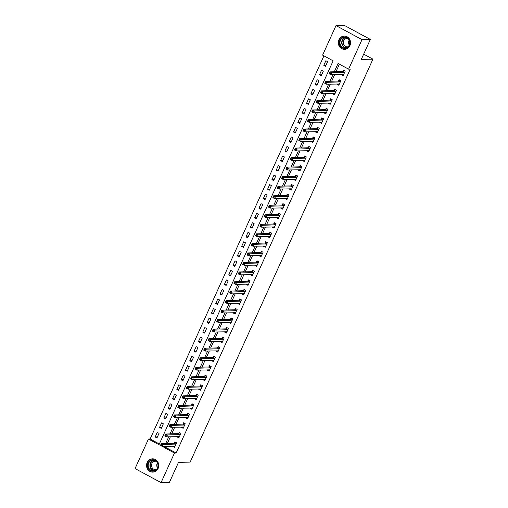 <?xml version="1.0" encoding="UTF-8"?>
<svg xmlns="http://www.w3.org/2000/svg" width="508" height="508" viewBox="0 0 508 508"><rect width="100%" height="100%" fill="white"/><g stroke="black" fill="none" stroke-linecap="round" stroke-linejoin="round"><path stroke-width="0.76" d="M349.904 45.669A6.642 6.109 88.6 0 1 344.583 49.352A6.642 6.109 88.6 0 1 338.938 39.757A6.642 6.109 88.6 0 1 344.259 36.074A6.642 6.109 88.6 0 1 349.904 45.669M158.128 468.446A6.642 6.109 88.6 0 1 152.806 472.129A6.642 6.109 88.6 0 1 147.161 462.534A6.642 6.109 88.6 0 1 152.483 458.845A6.642 6.109 88.6 0 1 158.128 468.446M335.998 25.603L344.341 25.4L370.345 39.421L361.271 59.436L372.942 59.15L190.157 462.102L178.486 462.382L169.405 482.397L161.068 482.6L135.058 468.579L148.457 439.033L159.004 444.716L333.14 60.833L322.599 55.143L335.998 25.603L362.007 39.624L348.609 69.171L338.061 63.481L334.321 71.73M323.926 55.861L150.127 438.995L148.457 439.033M150.127 438.995L159.347 443.967M156.953 437.928L159.029 433.356L157.27 432.41L155.194 436.982L156.953 437.928M161.277 428.396L163.354 423.824L161.595 422.878L159.518 427.45L161.277 428.396M165.602 418.865L167.672 414.293L165.919 413.347L163.843 417.919L165.602 418.865M169.92 409.34L171.996 404.762L170.237 403.816L168.167 408.388L169.92 409.34M174.244 399.809L176.32 395.23L174.561 394.284L172.485 398.863L174.244 399.809M178.568 390.277L180.645 385.699L178.886 384.753L176.809 389.331L178.568 390.277M182.893 380.746L184.969 376.174L183.21 375.221L181.134 379.8L182.893 380.746M187.217 371.215L189.287 366.643L187.535 365.697L185.458 370.269L187.217 371.215M191.535 361.683L193.611 357.111L191.859 356.165L189.782 360.737L191.535 361.683M195.859 352.152L197.936 347.58L196.177 346.634L194.107 351.206L195.859 352.152M200.184 342.627L202.26 338.049L200.501 337.102L198.425 341.674L200.184 342.627M204.508 333.096L206.585 328.517L204.826 327.571L202.749 332.143L204.508 333.096M208.832 323.564L210.909 318.986L209.15 318.04L207.074 322.618L208.832 323.564M213.157 314.033L215.227 309.461L213.474 308.508L211.398 313.087L213.157 314.033M217.475 304.502L219.551 299.93L217.792 298.977L215.722 303.555L217.475 304.502M221.799 294.97L223.876 290.398L222.117 289.452L220.04 294.024L221.799 294.97M226.124 285.439L228.2 280.867L226.441 279.921L224.365 284.493L226.124 285.439M230.448 275.914L232.524 271.336L230.765 270.389L228.689 274.961L230.448 275.914M234.772 266.382L236.842 261.804L235.09 260.858L233.013 265.43L234.772 266.382M239.097 256.851L241.167 252.273L239.414 251.327L237.338 255.905L239.097 256.851M243.415 247.32L245.491 242.741L243.732 241.795L241.662 246.374L243.415 247.32M247.739 237.788L249.815 233.216L248.056 232.264L245.98 236.842L247.739 237.788M252.063 228.257L254.14 223.685L252.381 222.739L250.304 227.311L252.063 228.257M256.388 218.726L258.464 214.154L256.705 213.208L254.629 217.78L256.388 218.726M260.712 209.194L262.782 204.622L261.029 203.676L258.953 208.248L260.712 209.194M265.03 199.669L267.106 195.091L265.347 194.145L263.277 198.717L265.03 199.669M269.354 190.138L271.431 185.56L269.672 184.614L267.602 189.192L269.354 190.138M273.679 180.607L275.755 176.028L273.996 175.082L271.92 179.661L273.679 180.607M278.003 171.075L280.079 166.503L278.321 165.551L276.244 170.129L278.003 171.075M282.327 161.544L284.404 156.972L282.645 156.026L280.568 160.598L282.327 161.544M286.652 152.013L288.722 147.441L286.969 146.494L284.893 151.067L286.652 152.013M290.97 142.481L293.046 137.909L291.287 136.963L289.217 141.535L290.97 142.481M295.294 132.956L297.37 128.378L295.612 127.432L293.535 132.004L295.294 132.956M299.618 123.425L301.695 118.847L299.936 117.9L297.859 122.472L299.618 123.425M303.943 113.894L306.019 109.315L304.26 108.369L302.184 112.947L303.943 113.894M308.267 104.362L310.337 99.79L308.585 98.838L306.508 103.416L308.267 104.362M312.585 94.831L314.662 90.259L312.909 89.306L310.832 93.885L312.585 94.831M316.909 85.3L318.986 80.728L317.227 79.781L315.157 84.353L316.909 85.3M321.234 75.768L323.31 71.196L321.551 70.25L319.475 74.822L321.234 75.768M325.558 66.243L327.635 61.665L325.876 60.719L323.799 65.291L325.558 66.243M166.065 446.291L165.589 447.332L176.136 453.015L350.272 69.126L348.609 69.171M339.388 64.198L335.991 71.692M334.67 74.6L331.667 81.223M330.346 84.131L327.343 90.754M326.022 93.662L323.018 100.286M321.697 103.188L318.694 109.817M317.379 112.719L314.369 119.342M313.055 122.25L310.051 128.873M308.731 131.782L305.727 138.405M304.406 141.313L301.403 147.936M300.082 150.844L297.078 157.467M295.764 160.376L292.754 166.999M291.44 169.907L288.436 176.53M287.115 179.432L284.112 186.055M282.791 188.963L279.787 195.586M278.467 198.495L275.463 205.118M274.142 208.026L271.139 214.649M269.824 217.557L266.814 224.18M265.5 227.089L262.496 233.712M261.175 236.62L258.172 243.243M256.851 246.145L253.848 252.768M252.527 255.676L249.523 262.299M248.202 265.208L245.199 271.831M243.884 274.739L240.875 281.362M239.56 284.27L236.557 290.894M235.236 293.802L232.232 300.425M230.911 303.333L227.908 309.956M226.587 312.858L223.584 319.488M222.269 322.389L219.259 329.013M217.945 331.921L214.941 338.544M213.62 341.452L210.617 348.075M209.296 350.984L206.292 357.607M204.972 360.515L201.968 367.138M200.647 370.046L197.644 376.669M196.329 379.578L193.319 386.201M192.005 389.103L189.001 395.726M187.681 398.634L184.677 405.257M183.356 408.165L180.353 414.788M179.032 417.697L176.028 424.32M174.714 427.228L171.704 433.851M170.39 436.759L167.386 443.382M172.917 446.119L172.771 446.456L174.523 447.402L176.6 442.83L174.841 441.884L174.282 443.122M177.241 436.594L177.089 436.924L178.848 437.871L180.924 433.299L179.165 432.352L178.606 433.591M181.566 427.063L181.413 427.393L183.172 428.339L185.249 423.767L183.49 422.821L182.924 424.059M185.89 417.532L185.738 417.862L187.496 418.814L189.573 414.236L187.814 413.29L187.249 414.528M190.214 408L190.062 408.337L191.821 409.283L193.891 404.705L192.138 403.758L191.573 404.997M194.539 398.469L194.386 398.805L196.139 399.752L198.215 395.173L196.456 394.227L195.898 395.472M198.857 388.938L198.711 389.274L200.463 390.22L202.54 385.648L200.781 384.696L200.222 385.94M203.181 379.406L203.029 379.743L204.787 380.689L206.864 376.117L205.105 375.164L204.546 376.409M207.505 369.881L207.353 370.211L209.112 371.158L211.188 366.585L209.429 365.639L208.864 366.878M211.83 360.35L211.677 360.68L213.436 361.626L215.513 357.054L213.754 356.108L213.189 357.346M216.154 350.818L216.002 351.149L217.761 352.101L219.831 347.523L218.078 346.577L217.513 347.815M220.472 341.287L220.326 341.617L222.079 342.57L224.155 337.991L222.396 337.045L221.837 338.284M224.796 331.756L224.644 332.092L226.403 333.038L228.479 328.46L226.72 327.514L226.162 328.759M229.121 322.224L228.968 322.561L230.727 323.507L232.804 318.935L231.045 317.983L230.48 319.227M233.445 312.693L233.293 313.03L235.052 313.976L237.128 309.404L235.369 308.451L234.804 309.696M237.769 303.162L237.617 303.498L239.376 304.444L241.446 299.872L239.693 298.926L239.128 300.164M242.094 293.637L241.941 293.967L243.694 294.913L245.77 290.341L244.018 289.395L243.453 290.633M246.412 284.105L246.266 284.436L248.018 285.382L250.095 280.81L248.336 279.864L247.777 281.102M250.736 274.574L250.584 274.904L252.343 275.857L254.419 271.278L252.66 270.332L252.101 271.57M255.06 265.043L254.908 265.379L256.667 266.325L258.743 261.747L256.984 260.801L256.419 262.039M259.385 255.511L259.232 255.848L260.991 256.794L263.068 252.216L261.309 251.269L260.744 252.514M263.709 245.98L263.557 246.316L265.316 247.263L267.386 242.691L265.633 241.738L265.068 242.983M268.027 236.449L267.881 236.785L269.634 237.731L271.71 233.159L269.951 232.213L269.392 233.451M272.351 226.924L272.199 227.254L273.958 228.2L276.034 223.628L274.276 222.682L273.717 223.92M276.676 217.392L276.523 217.722L278.282 218.669L280.359 214.097L278.6 213.15L278.041 214.389M281 207.861L280.848 208.191L282.607 209.144L284.683 204.565L282.924 203.619L282.359 204.857M285.325 198.33L285.172 198.666L286.931 199.612L289.008 195.034L287.249 194.088L286.683 195.326M289.649 188.798L289.496 189.135L291.255 190.081L293.326 185.503L291.573 184.556L291.008 185.801M293.967 179.267L293.821 179.603L295.573 180.55L297.65 175.978L295.891 175.025L295.332 176.27M298.291 169.736L298.139 170.072L299.898 171.018L301.974 166.446L300.215 165.5L299.656 166.738M302.616 160.21L302.463 160.541L304.222 161.487L306.299 156.915L304.54 155.969L303.974 157.207M306.94 150.679L306.788 151.009L308.546 151.956L310.623 147.383L308.864 146.437L308.299 147.676M311.264 141.148L311.112 141.478L312.871 142.431L314.941 137.852L313.188 136.906L312.623 138.144M315.589 131.616L315.436 131.947L317.189 132.899L319.265 128.321L317.513 127.375L316.948 128.613M319.907 122.085L319.761 122.422L321.513 123.368L323.59 118.789L321.831 117.843L321.272 119.088M324.231 112.554L324.079 112.89L325.838 113.836L327.914 109.264L326.155 108.312L325.596 109.557M328.555 103.022L328.403 103.359L330.162 104.305L332.238 99.733L330.479 98.781L329.914 100.025M332.88 93.497L332.727 93.828L334.486 94.774L336.563 90.202L334.804 89.256L334.239 90.494M337.204 83.966L337.052 84.296L338.811 85.242L340.881 80.67L339.128 79.724L338.563 80.963M341.522 74.435L341.376 74.765L343.129 75.711L345.205 71.139L343.446 70.193L342.887 71.431M372.942 59.15L363.665 54.153M370.345 39.421L362.007 39.624M176.136 453.015L174.466 453.053L161.068 482.6M164.395 446.329L163.925 447.37L174.466 453.053M333 74.638L329.997 81.261M328.676 84.169L325.672 90.792M324.358 93.701L321.348 100.324M320.034 103.232L317.03 109.855M315.709 112.763L312.706 119.386M311.385 122.295L308.381 128.918M307.061 131.82L304.057 138.443M302.743 141.351L299.733 147.974M298.418 150.882L295.415 157.505M294.094 160.414L291.09 167.037M289.77 169.945L286.766 176.568M285.445 179.476L282.442 186.099M281.121 189.008L278.117 195.631M276.803 198.533L273.793 205.162M272.478 208.064L269.475 214.687M268.154 217.595L265.151 224.219M263.83 227.127L260.826 233.75M259.505 236.658L256.502 243.281M255.181 246.19L252.178 252.813M250.863 255.721L247.853 262.344M246.539 265.246L243.535 271.875M242.214 274.777L239.211 281.4M237.89 284.309L234.886 290.932M233.566 293.84L230.562 300.463M229.248 303.371L226.238 309.994M224.923 312.903L221.92 319.526M220.599 322.434L217.595 329.057M216.275 331.965L213.271 338.588M211.95 341.49L208.947 348.113M207.626 351.022L204.622 357.645M203.308 360.553L200.298 367.176M198.984 370.084L195.98 376.707M194.659 379.616L191.656 386.239M190.335 389.147L187.331 395.77M186.011 398.678L183.007 405.301M181.693 408.203L178.683 414.833M177.368 417.735L174.365 424.358M173.044 427.266L170.04 433.889M168.719 436.797L165.716 443.421M165.589 447.332L163.925 447.37M174.542 446.411L172.771 446.456M157.404 436.931L155.194 436.982M326.009 65.24L323.799 65.291M321.691 74.771L319.475 74.822M317.367 84.303L315.157 84.353M313.042 93.828L310.832 93.885M308.718 103.359L306.508 103.416M304.394 112.89L302.184 112.947M300.076 122.422L297.859 122.472M295.751 131.953L293.535 132.004M291.427 141.484L289.217 141.535M287.103 151.016L284.893 151.067M282.778 160.547L280.568 160.598M278.454 170.072L276.244 170.129M274.136 179.603L271.92 179.661M269.811 189.135L267.602 189.192M265.487 198.666L263.277 198.717M261.163 208.197L258.953 208.248M256.838 217.729L254.629 217.78M252.514 227.26L250.304 227.311M248.196 236.785L245.98 236.842M243.872 246.316L241.662 246.374M239.547 255.848L237.338 255.905M235.223 265.379L233.013 265.43M230.899 274.911L228.689 274.961M226.581 284.442L224.365 284.493M222.256 293.973L220.04 294.024M217.932 303.498L215.722 303.555M213.608 313.03L211.398 313.087M209.283 322.561L207.074 322.618M204.959 332.092L202.749 332.143M200.641 341.624L198.425 341.674M196.317 351.155L194.107 351.206M191.992 360.686L189.782 360.737M187.668 370.218L185.458 370.269M183.344 379.743L181.134 379.8M179.019 389.274L176.809 389.331M174.701 398.805L172.485 398.863M170.377 408.337L168.167 408.388M166.053 417.868L163.843 417.919M161.728 427.399L159.518 427.45M178.867 436.88L177.089 436.924M183.191 427.349L181.413 427.393M187.516 417.824L185.738 417.862M191.84 408.292L190.062 408.337M196.158 398.761L194.386 398.805M200.482 389.23L198.711 389.274M204.807 379.698L203.029 379.743M209.131 370.167L207.353 370.211M213.455 360.636L211.677 360.68M217.78 351.111L216.002 351.149M222.098 341.579L220.326 341.617M226.422 332.048L224.644 332.092M230.746 322.517L228.968 322.561M235.071 312.985L233.293 313.03M239.395 303.454L237.617 303.498M243.713 293.922L241.941 293.967M248.037 284.397L246.266 284.436M252.362 274.866L250.584 274.904M256.686 265.335L254.908 265.379M261.01 255.803L259.232 255.848M265.335 246.272L263.557 246.316M269.653 236.741L267.881 236.785M273.977 227.209L272.199 227.254M278.301 217.678L276.523 217.722M282.626 208.153L280.848 208.191M286.95 198.622L285.172 198.666M291.274 189.09L289.496 189.135M295.593 179.559L293.821 179.603M299.917 170.028L298.139 170.072M304.241 160.496L302.463 160.541M308.566 150.965L306.788 151.009M312.89 141.44L311.112 141.478M317.208 131.909L315.436 131.947M321.532 122.377L319.761 122.422M325.857 112.846L324.079 112.89M330.181 103.314L328.403 103.359M334.505 93.783L332.727 93.828M338.83 84.252L337.052 84.296M343.148 74.727L341.376 74.765M173.958 446.094L174.892 446.602M161.868 444.773L161.163 444.392L160.82 445.154L161.519 445.535L161.868 444.773L163.087 444.475L162.223 446.38L160.464 445.433L161.328 443.528L163.087 444.475L176.041 444.068M175.089 446.164L162.223 446.38L161.519 445.535M161.163 444.392L161.328 443.528L174.073 443.217L175.558 442.271M160.82 445.154L160.464 445.433M178.283 436.569L179.216 437.07M166.192 435.242L165.487 434.861L165.138 435.623L165.843 436.004L166.192 435.242L167.411 434.943L166.548 436.848L164.789 435.902L165.652 433.997L167.411 434.943L180.359 434.537M179.413 436.632L166.548 436.848L165.843 436.004M165.487 434.861L165.652 433.997L178.397 433.686L179.883 432.74M165.138 435.623L164.789 435.902M182.607 427.038L183.534 427.539M170.51 425.71L169.812 425.336L169.462 426.098L170.167 426.472L170.51 425.71L171.736 425.412L170.866 427.317L169.113 426.371L169.977 424.466L171.736 425.412L184.683 425.005M183.737 427.101L170.866 427.317L170.167 426.472M169.812 425.336L169.977 424.466L182.715 424.161L184.207 423.208M169.462 426.098L169.113 426.371M186.931 417.506L187.858 418.008M174.835 416.179L174.136 415.804L173.787 416.566L174.492 416.941L174.835 416.179L176.054 415.881L175.19 417.792L173.438 416.839L174.301 414.934L176.054 415.881L189.008 415.474M188.055 417.57L175.19 417.792L174.492 416.941M174.136 415.804L174.301 414.934L187.039 414.63L188.531 413.677M173.787 416.566L173.438 416.839M191.249 407.975L192.183 408.476M179.159 406.648L178.454 406.273L178.111 407.035L178.816 407.416L179.159 406.648L180.378 406.356L179.514 408.261L177.756 407.314L178.626 405.403L180.378 406.356L193.332 405.949M192.38 408.038L179.514 408.261L178.816 407.416M178.454 406.273L178.626 405.403L191.364 405.098L192.856 404.146M178.111 407.035L177.756 407.314M157.302 462.305A5.747 5.29 88.6 0 1 155.854 470.268A5.747 5.29 88.6 0 1 148.514 468.655A5.747 5.29 88.6 0 1 149.968 460.692A5.747 5.29 88.6 0 1 157.302 462.305M149.009 468.42A5.321 4.896 -91.4 0 0 153.206 470.795A5.321 4.896 -91.4 0 0 157.429 467.938A5.321 4.896 -91.4 0 0 157.143 462.534A5.321 4.896 -91.4 0 0 152.946 460.159A5.321 4.896 -91.4 0 0 148.73 463.01A5.321 4.896 -91.4 0 0 149.009 468.42M157.505 467.766A4.191 3.854 88.6 0 1 157.41 467.614A4.191 3.854 88.6 0 1 157.391 462.978M156.312 469.487A4.191 3.854 88.6 0 1 155.454 469.608A4.191 3.854 88.6 0 1 152.152 467.741A4.191 3.854 88.6 0 1 151.93 463.48A4.191 3.854 88.6 0 1 155.251 461.232A4.191 3.854 88.6 0 1 156.115 461.315M153.511 458.915A6.598 6.071 -91.4 0 0 152.749 458.883A6.598 6.071 -91.4 0 0 147.517 462.426A6.598 6.071 -91.4 0 0 147.866 469.132A6.598 6.071 -91.4 0 0 153.073 472.078A6.598 6.071 -91.4 0 0 153.829 472.008M339.941 40.151A5.747 5.29 88.6 0 1 347.021 37.56A5.747 5.29 88.6 0 1 349.434 45.269A5.747 5.29 88.6 0 1 342.354 47.854A5.747 5.29 88.6 0 1 339.941 40.151M349.25 45.072A5.321 4.896 -91.4 0 0 344.729 37.382A5.321 4.896 -91.4 0 0 340.462 40.335A5.321 4.896 -91.4 0 0 344.983 48.025A5.321 4.896 -91.4 0 0 349.25 45.072M349.282 44.99A4.191 3.854 88.6 0 1 348.933 40.659A4.191 3.854 88.6 0 1 349.167 40.208M348.094 46.711A4.191 3.854 88.6 0 1 347.237 46.838A4.191 3.854 88.6 0 1 343.675 40.786A4.191 3.854 88.6 0 1 347.034 38.462A4.191 3.854 88.6 0 1 347.891 38.544M345.288 36.144A6.598 6.071 -91.4 0 0 344.532 36.112A6.598 6.071 -91.4 0 0 339.242 39.77A6.598 6.071 -91.4 0 0 344.849 49.308A6.598 6.071 -91.4 0 0 345.605 49.238M195.574 398.443L196.507 398.945M183.483 397.123L182.778 396.742L182.436 397.504L183.134 397.885L183.483 397.123L184.702 396.824L183.839 398.729L182.08 397.783L182.944 395.872L184.702 396.824L197.656 396.418M196.704 398.513L183.839 398.729L183.134 397.885M182.778 396.742L182.944 395.872L195.688 395.567L197.18 394.614M182.436 397.504L182.08 397.783M199.898 388.912L200.831 389.414M187.808 387.591L187.103 387.21L186.76 387.972L187.458 388.353L187.808 387.591L189.027 387.293L188.163 389.198L186.404 388.252L187.268 386.347L189.027 387.293L201.974 386.886M201.028 388.982L188.163 389.198L187.458 388.353M187.103 387.21L187.268 386.347L200.012 386.036L201.498 385.083M186.76 387.972L186.404 388.252M204.222 379.381L205.156 379.889M192.132 378.06L191.427 377.679L191.078 378.441L191.783 378.822L192.132 378.06L193.351 377.762L192.488 379.666L190.729 378.72L191.592 376.815L193.351 377.762L206.299 377.355M205.353 379.451L192.488 379.666L191.783 378.822M191.427 377.679L191.592 376.815L204.337 376.504L205.823 375.552M191.078 378.441L190.729 378.72M208.547 369.856L209.474 370.357M196.45 368.529L195.751 368.148L195.402 368.91L196.107 369.291L196.45 368.529L197.675 368.23L196.806 370.135L195.053 369.189L195.917 367.284L197.675 368.23L210.623 367.824M209.677 369.919L196.806 370.135L196.107 369.291M195.751 368.148L195.917 367.284L208.655 366.973L210.147 366.027M195.402 368.91L195.053 369.189M212.871 360.324L213.798 360.826M200.774 358.997L200.076 358.616L199.727 359.385L200.431 359.759L200.774 358.997L201.994 358.699L201.13 360.604L199.371 359.658L200.241 357.753L201.994 358.699L214.947 358.292M213.995 360.388L201.13 360.604L200.431 359.759M200.076 358.616L200.241 357.753L212.979 357.448L214.471 356.495M199.727 359.385L199.371 359.658M217.189 350.793L218.123 351.295M205.099 349.466L204.394 349.091L204.051 349.853L204.756 350.228L205.099 349.466L206.318 349.167L205.454 351.079L203.695 350.126L204.559 348.221L206.318 349.167L219.272 348.761M218.319 350.857L205.454 351.079L204.756 350.228M204.394 349.091L204.559 348.221L217.303 347.916L218.796 346.964M204.051 349.853L203.695 350.126M221.513 341.262L222.447 341.763M209.423 339.935L208.718 339.56L208.375 340.322L209.074 340.703L209.423 339.935L210.642 339.642L209.779 341.547L208.02 340.595L208.883 338.69L210.642 339.642L223.596 339.236M222.644 341.325L209.779 341.547L209.074 340.703M208.718 339.56L208.883 338.69L221.628 338.385L223.12 337.433M208.375 340.322L208.02 340.595M225.838 331.73L226.771 332.232M213.747 330.41L213.042 330.029L212.7 330.791L213.398 331.172L213.747 330.41L214.967 330.111L214.103 332.016L212.344 331.07L213.208 329.159L214.967 330.111L227.914 329.705M226.968 331.794L214.103 332.016L213.398 331.172M213.042 330.029L213.208 329.159L225.952 328.854L227.438 327.901M212.7 330.791L212.344 331.07M230.162 322.199L231.089 322.701M218.072 320.878L217.367 320.497L217.018 321.259L217.722 321.64L218.072 320.878L219.291 320.58L218.427 322.485L216.668 321.539L217.532 319.634L219.291 320.58L232.239 320.173M231.292 322.269L218.427 322.485L217.722 321.64M217.367 320.497L217.532 319.634L230.27 319.322L231.762 318.37M217.018 321.259L216.668 321.539M234.486 312.668L235.414 313.169M222.39 311.347L221.691 310.966L221.342 311.728L222.047 312.109L222.39 311.347L223.609 311.048L222.745 312.953L220.993 312.007L221.856 310.102L223.609 311.048L236.563 310.642M235.61 312.738L222.745 312.953L222.047 312.109M221.691 310.966L221.856 310.102L234.594 309.791L236.087 308.839M221.342 311.728L220.993 312.007M238.804 303.143L239.738 303.644M226.714 301.815L226.009 301.435L225.666 302.197L226.371 302.577L226.714 301.815L227.933 301.517L227.07 303.422L225.311 302.476L226.181 300.571L227.933 301.517L240.887 301.111M239.935 303.206L227.07 303.422L226.371 302.577M226.009 301.435L226.181 300.571L238.919 300.26L240.411 299.314M225.666 302.197L225.311 302.476M243.129 293.611L244.062 294.113M231.038 292.284L230.334 291.903L229.991 292.671L230.696 293.046L231.038 292.284L232.258 291.986L231.394 293.891L229.635 292.945L230.499 291.04L232.258 291.986L245.212 291.579M244.259 293.675L231.394 293.891L230.696 293.046M230.334 291.903L230.499 291.04L243.243 290.728L244.735 289.782M229.991 292.671L229.635 292.945M247.453 284.08L248.387 284.582M235.363 282.753L234.658 282.378L234.315 283.14L235.014 283.515L235.363 282.753L236.582 282.454L235.718 284.359L233.959 283.413L234.823 281.508L236.582 282.454L249.536 282.048M248.583 284.143L235.718 284.359L235.014 283.515M234.658 282.378L234.823 281.508L247.567 281.203L249.053 280.251M234.315 283.14L233.959 283.413M251.778 274.549L252.711 275.05M239.687 273.221L238.982 272.847L238.633 273.609L239.338 273.983L239.687 273.221L240.906 272.923L240.043 274.834L238.284 273.882L239.147 271.977L240.906 272.923L253.854 272.523M252.908 274.612L240.043 274.834L239.338 273.983M238.982 272.847L239.147 271.977L251.892 271.672L253.378 270.72M238.633 273.609L238.284 273.882M256.102 265.017L257.029 265.519M244.005 263.696L243.307 263.315L242.957 264.077L243.662 264.458L244.005 263.696L245.231 263.398L244.361 265.303L242.608 264.357L243.472 262.446L245.231 263.398L258.178 262.992M257.232 265.081L244.361 265.303L243.662 264.458M243.307 263.315L243.472 262.446L256.21 262.141L257.702 261.188M242.957 264.077L242.608 264.357M260.426 255.486L261.353 255.988M248.329 254.165L247.631 253.784L247.282 254.546L247.987 254.927L248.329 254.165L249.549 253.867L248.685 255.772L246.932 254.826L247.796 252.921L249.549 253.867L262.503 253.46M261.55 255.556L248.685 255.772L247.987 254.927M247.631 253.784L247.796 252.921L260.534 252.609L262.026 251.657M247.282 254.546L246.932 254.826M264.744 245.955L265.678 246.456M252.654 244.634L251.949 244.253L251.606 245.015L252.311 245.396L252.654 244.634L253.873 244.335L253.009 246.24L251.25 245.294L252.114 243.389L253.873 244.335L266.827 243.929M265.875 246.024L253.009 246.24L252.311 245.396M251.949 244.253L252.114 243.389L264.858 243.078L266.351 242.126M251.606 245.015L251.25 245.294M269.069 236.423L270.002 236.931M256.978 235.102L256.273 234.721L255.93 235.483L256.629 235.864L256.978 235.102L258.197 234.804L257.334 236.709L255.575 235.763L256.438 233.858L258.197 234.804L271.151 234.398M270.199 236.493L257.334 236.709L256.629 235.864M256.273 234.721L256.438 233.858L269.183 233.547L270.675 232.601M255.93 235.483L255.575 235.763M273.393 226.898L274.326 227.4M261.303 225.571L260.598 225.19L260.255 225.952L260.953 226.333L261.303 225.571L262.522 225.273L261.658 227.178L259.899 226.231L260.763 224.326L262.522 225.273L275.469 224.866M274.523 226.962L261.658 227.178L260.953 226.333M260.598 225.19L260.763 224.326L273.507 224.015L274.993 223.069M260.255 225.952L259.899 226.231M277.717 217.367L278.644 217.869M265.627 216.04L264.922 215.665L264.573 216.427L265.278 216.802L265.627 216.04L266.846 215.741L265.982 217.646L264.224 216.7L265.087 214.795L266.846 215.741L279.794 215.335M278.848 217.43L265.982 217.646L265.278 216.802M264.922 215.665L265.087 214.795L277.832 214.49L279.317 213.538M264.573 216.427L264.224 216.7M282.042 207.835L282.969 208.337M269.945 206.508L269.246 206.134L268.897 206.896L269.602 207.27L269.945 206.508L271.17 206.21L270.3 208.121L268.548 207.169L269.411 205.264L271.17 206.21L284.118 205.804M283.166 207.899L270.3 208.121L269.602 207.27M269.246 206.134L269.411 205.264L282.15 204.959L283.642 204.006M268.897 206.896L268.548 207.169M286.36 198.304L287.293 198.806M274.269 196.977L273.564 196.602L273.221 197.364L273.926 197.745L274.269 196.977L275.488 196.685L274.625 198.59L272.866 197.644L273.736 195.732L275.488 196.685L288.442 196.279M287.49 198.368L274.625 198.59L273.926 197.745M273.564 196.602L273.736 195.732L286.474 195.428L287.966 194.475M273.221 197.364L272.866 197.644M290.684 188.773L291.617 189.274M278.594 187.452L277.889 187.071L277.546 187.833L278.251 188.214L278.594 187.452L279.813 187.154L278.949 189.059L277.19 188.112L278.054 186.201L279.813 187.154L292.767 186.747M291.814 188.843L278.949 189.059L278.251 188.214M277.889 187.071L278.054 186.201L290.798 185.896L292.291 184.944M277.546 187.833L277.19 188.112M295.008 179.241L295.942 179.743M282.918 177.921L282.213 177.54L281.87 178.302L282.569 178.683L282.918 177.921L284.137 177.622L283.274 179.527L281.515 178.581L282.378 176.676L284.137 177.622L297.091 177.216M296.139 179.311L283.274 179.527L282.569 178.683M282.213 177.54L282.378 176.676L295.123 176.365L296.608 175.412M281.87 178.302L281.515 178.581M299.333 169.71L300.266 170.218M287.242 168.389L286.537 168.008L286.188 168.77L286.893 169.151L287.242 168.389L288.461 168.091L287.598 169.996L285.839 169.05L286.702 167.145L288.461 168.091L301.409 167.684M300.463 169.78L287.598 169.996L286.893 169.151M286.537 168.008L286.702 167.145L299.447 166.834L300.933 165.881M286.188 168.77L285.839 169.05M303.657 160.185L304.584 160.687M291.56 158.858L290.862 158.477L290.512 159.239L291.217 159.62L291.56 158.858L292.786 158.559L291.916 160.464L290.163 159.518L291.027 157.613L292.786 158.559L305.733 158.153M304.787 160.249L291.916 160.464L291.217 159.62M290.862 158.477L291.027 157.613L303.765 157.302L305.257 156.356M290.512 159.239L290.163 159.518M307.981 150.654L308.908 151.155M295.885 149.327L295.186 148.946L294.837 149.714L295.542 150.089L295.885 149.327L297.104 149.028L296.24 150.933L294.488 149.987L295.351 148.082L297.104 149.028L310.058 148.622M309.105 150.717L296.24 150.933L295.542 150.089M295.186 148.946L295.351 148.082L308.089 147.777L309.582 146.825M294.837 149.714L294.488 149.987M312.299 141.122L313.233 141.624M300.209 139.795L299.504 139.421L299.161 140.183L299.866 140.557L300.209 139.795L301.428 139.497L300.565 141.408L298.806 140.456L299.676 138.551L301.428 139.497L314.382 139.09M313.43 141.186L300.565 141.408L299.866 140.557M299.504 139.421L299.676 138.551L312.414 138.246L313.906 137.293M299.161 140.183L298.806 140.456M316.624 131.591L317.557 132.093M304.533 130.264L303.828 129.889L303.486 130.651L304.184 131.032L304.533 130.264L305.752 129.972L304.889 131.877L303.13 130.924L303.994 129.019L305.752 129.972L318.707 129.565M317.754 131.655L304.889 131.877L304.184 131.032M303.828 129.889L303.994 129.019L316.738 128.714L318.23 127.762M303.486 130.651L303.13 130.924M320.948 122.06L321.882 122.561M308.858 120.739L308.153 120.358L307.81 121.12L308.508 121.501L308.858 120.739L310.077 120.44L309.213 122.345L307.454 121.399L308.318 119.488L310.077 120.44L323.024 120.034M322.078 122.123L309.213 122.345L308.508 121.501M308.153 120.358L308.318 119.488L321.062 119.183L322.548 118.231M307.81 121.12L307.454 121.399M325.272 112.528L326.206 113.03M313.182 111.208L312.477 110.827L312.128 111.589L312.833 111.97L313.182 111.208L314.401 110.909L313.538 112.814L311.779 111.868L312.642 109.963L314.401 110.909L327.349 110.503M326.403 112.598L313.538 112.814L312.833 111.97M312.477 110.827L312.642 109.963L325.387 109.652L326.873 108.699M312.128 111.589L311.779 111.868M329.597 102.997L330.524 103.499M317.5 101.676L316.801 101.295L316.452 102.057L317.157 102.438L317.5 101.676L318.726 101.378L317.856 103.283L316.103 102.337L316.967 100.432L318.726 101.378L331.673 100.971M330.727 103.067L317.856 103.283L317.157 102.438M316.801 101.295L316.967 100.432L329.705 100.12L331.197 99.168M316.452 102.057L316.103 102.337M333.921 93.472L334.848 93.974M321.824 92.145L321.126 91.764L320.777 92.526L321.481 92.907L321.824 92.145L323.044 91.846L322.18 93.751L320.421 92.805L321.291 90.9L323.044 91.846L335.998 91.44M335.045 93.536L322.18 93.751L321.481 92.907M321.126 91.764L321.291 90.9L334.029 90.589L335.521 89.643M320.777 92.526L320.421 92.805M338.239 83.941L339.173 84.442M326.149 82.614L325.444 82.233L325.101 83.001L325.806 83.376L326.149 82.614L327.368 82.315L326.504 84.22L324.745 83.274L325.609 81.369L327.368 82.315L340.322 81.909M339.369 84.004L326.504 84.22L325.806 83.376M325.444 82.233L325.609 81.369L338.353 81.058L339.846 80.112M325.101 83.001L324.745 83.274M342.563 74.409L343.497 74.911M330.473 73.082L329.768 72.707L329.425 73.469L330.124 73.844L330.473 73.082L331.692 72.784L330.829 74.689L329.07 73.743L329.933 71.838L331.692 72.784L344.646 72.377M343.694 74.473L330.829 74.689L330.124 73.844M329.768 72.707L329.933 71.838L342.678 71.533L344.17 70.58M329.425 73.469L329.07 73.743M175.831 444.163L174.073 443.217M175.978 444.106L174.219 443.16M180.149 434.638L178.397 433.686M180.302 434.575L178.543 433.629M184.474 425.107L182.715 424.161M184.626 425.05L182.867 424.097M188.798 415.576L187.039 414.63M188.951 415.519L187.192 414.572M193.123 406.044L191.364 405.098M193.269 405.987L191.516 405.041M154.07 470.694A5.321 4.896 88.6 0 1 150.749 468.376A5.321 4.896 88.6 0 1 153.822 460.223M154.311 460.331A5.15 4.737 -91.4 0 0 151.047 468.274A5.15 4.737 -91.4 0 0 154.559 470.554M345.853 47.917A5.321 4.896 88.6 0 1 342.202 40.291A5.321 4.896 88.6 0 1 345.599 37.446M346.088 37.56A5.15 4.737 -91.4 0 0 342.506 40.367A5.15 4.737 -91.4 0 0 346.335 47.784M197.447 396.513L195.688 395.567M197.593 396.456L195.834 395.51M201.765 386.982L200.012 386.036M201.917 386.925L200.158 385.978M206.089 377.45L204.337 376.504M206.242 377.393L204.483 376.447M210.414 367.925L208.655 366.973M210.566 367.862L208.807 366.916M214.738 358.394L212.979 357.448M214.884 358.337L213.131 357.384M219.062 348.863L217.303 347.916M219.208 348.805L217.456 347.859M223.387 339.331L221.628 338.385M223.533 339.274L221.774 338.328M227.705 329.8L225.952 328.854M227.857 329.743L226.098 328.797M232.029 320.269L230.27 319.322M232.181 320.211L230.422 319.265M236.353 310.737L234.594 309.791M236.506 310.68L234.747 309.734M240.678 301.212L238.919 300.26M240.824 301.149L239.071 300.203M245.002 291.681L243.243 290.728M245.148 291.624L243.395 290.671M249.326 282.15L247.567 281.203M249.472 282.092L247.714 281.14M253.644 272.618L251.892 271.672M253.797 272.561L252.038 271.615M257.969 263.087L256.21 262.141M258.121 263.03L256.362 262.084M262.293 253.556L260.534 252.609M262.446 253.498L260.687 252.552M266.617 244.024L264.858 243.078M266.764 243.967L265.011 243.021M270.942 234.493L269.183 233.547M271.088 234.436L269.329 233.489M275.26 224.968L273.507 224.015M275.412 224.904L273.653 223.958M279.584 215.436L277.832 214.49M279.737 215.379L277.978 214.427M283.909 205.905L282.15 204.959M284.061 205.848L282.302 204.902M288.233 196.374L286.474 195.428M288.379 196.317L286.626 195.37M292.557 186.842L290.798 185.896M292.703 186.785L290.951 185.839M296.882 177.311L295.123 176.365M297.028 177.254L295.269 176.308M301.2 167.78L299.447 166.834M301.352 167.723L299.593 166.776M305.524 158.255L303.765 157.302M305.676 158.191L303.917 157.245M309.848 148.723L308.089 147.777M310.001 148.666L308.242 147.714M314.173 139.192L312.414 138.246M314.319 139.135L312.566 138.189M318.497 129.661L316.738 128.714M318.643 129.603L316.884 128.657M322.815 120.129L321.062 119.183M322.967 120.072L321.208 119.126M327.139 110.598L325.387 109.652M327.292 110.541L325.533 109.595M331.464 101.067L329.705 100.12M331.616 101.009L329.857 100.063M335.788 91.542L334.029 90.589M335.94 91.478L334.181 90.532M340.112 82.01L338.353 81.058M340.258 81.953L338.506 81.001M344.437 72.479L342.678 71.533M344.583 72.422L342.824 71.469M152.749 458.883L153.175 458.876M153.073 472.078L153.492 472.065M344.849 49.308L345.275 49.295M344.532 36.112L344.951 36.1"/></g></svg>
